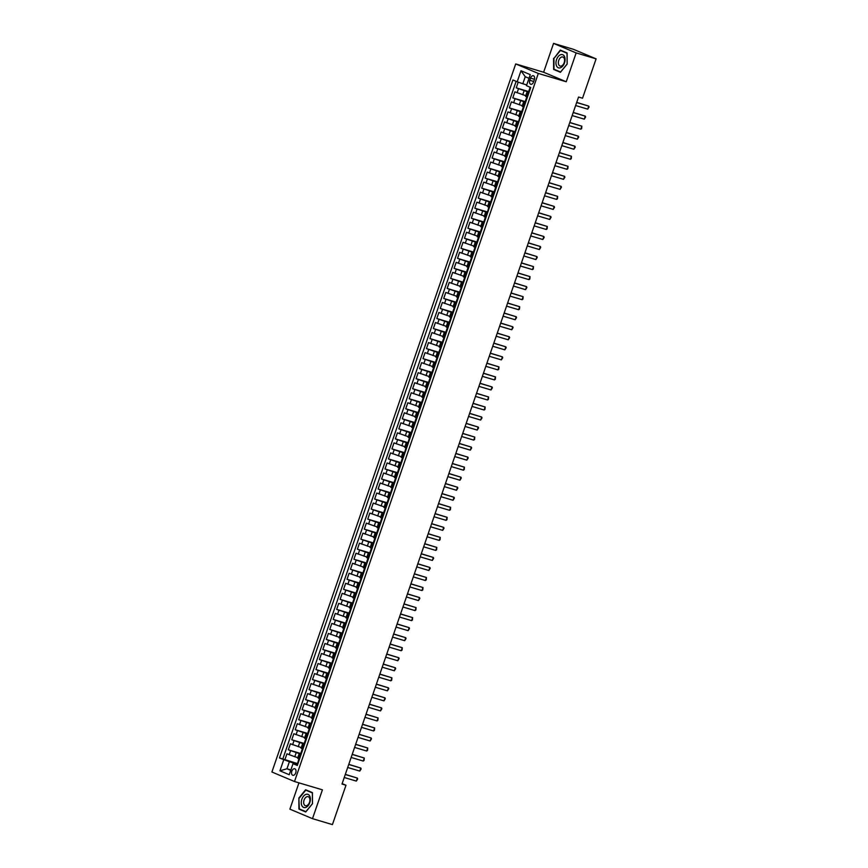 <?xml version="1.0" encoding="UTF-8"?>
<svg xmlns="http://www.w3.org/2000/svg" width="868" height="868" viewBox="0 0 868 868"><rect width="100%" height="100%" fill="white"/><g stroke="black" fill="none" stroke-linecap="round" stroke-linejoin="round"><path stroke-width="1.3" d="M295.738 772.856A3.396 2.116 -73.4 0 0 294.751 768.777A3.396 2.116 -73.4 0 0 291.832 771.207A3.396 2.116 -73.4 0 0 292.82 775.298A3.396 2.116 -73.4 0 0 295.738 772.856M298.95 782.849L289.89 809.15L312.491 818.665L332.422 824.6L345.985 785.236L342.144 783.62M515.711 63.928L271.901 772.01L294.502 781.525L538.312 73.444L515.711 63.928L543.628 72.239L566.229 81.755L576.157 52.915L553.556 43.4L543.628 72.239M553.556 43.4L573.498 49.335L596.099 58.85L576.157 52.915M518.207 82.135L516.243 87.852L528.666 91.552M525.748 95.675L514.865 91.867L512.793 97.878L525.216 101.578M522.297 105.712L511.404 101.892L509.332 107.914L521.766 111.603M518.847 115.737L507.954 111.918L505.881 117.939L518.304 121.639M515.397 125.773L504.503 121.954L502.431 127.965L514.854 131.665M511.936 135.799L501.042 131.979L498.97 138.001L511.404 141.701M508.485 145.824L497.592 142.005L495.519 148.027L507.943 151.726M505.035 155.86L494.142 152.041L492.069 158.052L504.492 161.752M501.574 165.886L490.691 162.066L488.619 168.088L501.042 171.788M498.124 175.922L487.23 172.103L485.158 178.114L497.592 181.813M494.673 185.947L483.78 182.128L481.707 188.15L494.131 191.839M491.212 195.973L480.329 192.153L478.257 198.175L490.68 201.875M487.762 206.009L476.868 202.19L474.796 208.201L487.23 211.9M484.311 216.034L473.418 212.215L471.346 218.237L483.769 221.937M480.861 226.06L469.968 222.251L467.895 228.262L480.319 231.962M477.4 236.096L466.517 232.277L464.445 238.299L476.868 241.988M473.95 246.121L463.056 242.302L460.984 248.324L473.418 252.024M470.499 256.158L459.606 252.338L457.534 258.349L469.957 262.049M467.038 266.183L456.156 262.364L454.083 268.386L466.507 272.075M463.588 276.208L452.695 272.389L450.622 278.411L463.056 282.111M460.138 286.245L449.244 282.425L447.172 288.436L459.595 292.136M456.687 296.27L445.794 292.451L443.722 298.473L456.145 302.173M453.226 306.296L442.344 302.487L440.271 308.498L452.695 312.198M449.776 316.332L438.882 312.513L436.81 318.534L449.244 322.223M446.326 326.357L435.432 322.538L433.36 328.56L445.783 332.26M442.864 336.393L431.982 332.574L429.91 338.585L442.333 342.285M439.414 346.419L428.521 342.6L426.448 348.621L438.882 352.31M435.964 356.444L425.07 352.625L422.998 358.647L435.421 362.347M432.514 366.48L421.62 362.661L419.548 368.672L431.971 372.372M429.052 376.506L418.17 372.687L416.097 378.708L428.521 382.408M425.602 386.531L414.709 382.723L412.636 388.734L425.07 392.434M422.152 396.567L411.258 392.748L409.186 398.77L421.609 402.459M418.691 406.593L407.808 402.774L405.736 408.795L418.159 412.495M415.24 416.629L404.347 412.81L402.275 418.821L414.709 422.521M411.79 426.655L400.897 422.835L398.824 428.857L411.248 432.546M408.34 436.68L397.446 432.861L395.374 438.882L407.797 442.582M404.879 446.716L393.985 442.897L391.924 448.908L404.347 452.608M401.428 456.742L390.535 452.922L388.463 458.944L400.886 462.644M397.978 466.767L387.085 462.959L385.012 468.97L397.435 472.669M394.517 476.803L383.634 472.984L381.562 479.006L393.985 482.695M391.067 486.829L380.173 483.009L378.101 489.031L390.535 492.731M387.616 496.865L376.723 493.046L374.651 499.057L387.074 502.756M384.166 506.89L373.273 503.071L371.2 509.093L383.623 512.793M380.705 516.916L369.811 513.096L367.75 519.118L380.173 522.818M377.254 526.952L366.361 523.133L364.289 529.144L376.712 532.844M373.804 536.977L362.911 533.158L360.838 539.18L373.262 542.88M370.343 547.003L359.461 543.194L357.388 549.205L369.811 552.905M366.893 557.039L355.999 553.22L353.927 559.242L366.361 562.931M363.442 567.064L352.549 563.245L350.477 569.267L362.9 572.967M359.992 577.101L349.099 573.281L347.026 579.292L359.45 582.992M356.531 587.126L345.638 583.307L343.565 589.329L355.999 593.028M353.081 597.151L342.187 593.332L340.115 599.354L352.538 603.054M349.63 607.188L338.737 603.369L336.665 609.379L349.088 613.079M346.169 617.213L335.287 613.394L333.214 619.416L345.638 623.115M342.719 627.239L331.826 623.43L329.753 629.441L342.187 633.141M339.269 637.275L328.375 633.456L326.303 639.477L338.726 643.166M335.818 647.3L324.925 643.481L322.853 649.503L335.276 653.203M332.357 657.336L321.464 653.517L319.391 659.528L331.826 663.228M328.907 667.362L318.014 663.543L315.941 669.564L328.364 673.264M325.457 677.387L314.563 673.568L312.491 679.59L324.914 683.29M321.995 687.423L311.113 683.604L309.041 689.615L321.464 693.315M318.545 697.449L307.652 693.63L305.579 699.651L318.014 703.351M315.095 707.474L304.201 703.666L302.129 709.677L314.552 713.377M311.634 717.51L300.751 713.691L298.679 719.713L311.102 723.402M308.183 727.536L297.29 723.717L295.218 729.738L307.652 733.438M304.733 737.572L293.84 733.753L291.767 739.764L304.191 743.464M301.283 747.598L290.389 743.778L288.317 749.8L300.74 753.5M300.881 755.084L299.004 754.216L301.012 754.693M304.332 745.059L302.455 744.18L304.462 744.668M307.782 735.033L305.905 734.154L307.923 734.632M311.243 724.997L309.366 724.118L311.373 724.606M314.693 714.972L312.816 714.093L314.824 714.581M318.144 704.935L316.267 704.067L318.285 704.545M321.605 694.91L319.717 694.031L321.735 694.519M325.055 684.885L323.178 684.006L325.185 684.494M328.505 674.848L326.628 673.969L328.646 674.458M331.956 664.823L330.079 663.944L332.097 664.432M335.417 654.787L333.54 653.919L335.547 654.396M338.867 644.761L336.99 643.882L338.997 644.371M342.317 634.736L340.44 633.857L342.459 634.345M345.779 624.7L343.891 623.832L345.909 624.309M349.229 614.674L347.352 613.795L349.359 614.284M352.679 604.649L350.802 603.77L352.82 604.258M356.13 594.613L354.252 593.734L356.271 594.222M359.591 584.587L357.714 583.708L359.721 584.197M363.041 574.551L361.164 573.683L363.171 574.16M366.491 564.525L364.614 563.647L366.632 564.135M369.952 554.5L368.075 553.621L370.083 554.11M373.403 544.464L371.526 543.596L373.533 544.073M376.853 534.438L374.976 533.56L376.994 534.048M380.303 524.413L378.426 523.534L380.444 524.022M383.764 514.377L381.887 513.498L383.895 513.986M387.215 504.351L385.338 503.473L387.345 503.961M390.665 494.315L388.788 493.447L390.806 493.925M394.126 484.29L392.249 483.411L394.256 483.899M397.577 474.264L395.7 473.385L397.707 473.874M401.027 464.228L399.15 463.36L401.168 463.837M404.477 454.203L402.6 453.324L404.618 453.812M407.938 444.177L406.061 443.298L408.069 443.787M411.389 434.141L409.512 433.262L411.519 433.75M414.839 424.116L412.962 423.237L414.98 423.725M418.3 414.079L416.423 413.211L418.43 413.689M421.75 404.054L419.873 403.175L421.881 403.663M425.201 394.029L423.324 393.15L425.342 393.638M428.651 383.992L426.774 383.124L428.792 383.602M432.112 373.967L430.235 373.088L432.242 373.576M435.562 363.942L433.685 363.063L435.693 363.551M439.013 353.905L437.136 353.026L439.154 353.515M442.474 343.88L440.597 343.001L442.604 343.489M445.924 333.844L444.047 332.976L446.054 333.453M449.374 323.818L447.497 322.939L449.515 323.428M452.825 313.793L450.948 312.914L452.966 313.402M456.286 303.757L454.409 302.889L456.416 303.366M459.736 293.731L457.859 292.852L459.866 293.341M463.186 283.706L461.309 282.827L463.328 283.315M466.648 273.67L464.771 272.791L466.778 273.279M470.098 263.644L468.221 262.765L470.228 263.254M473.548 253.608L471.671 252.74L473.689 253.217M477.009 243.582L475.121 242.704L477.14 243.192M480.46 233.557L478.583 232.678L480.59 233.166M483.91 223.521L482.033 222.653L484.04 223.13M487.36 213.495L485.483 212.617L487.501 213.105M490.821 203.47L488.944 202.591L490.952 203.069M494.272 193.434L492.395 192.555L494.402 193.043M497.722 183.408L495.845 182.53L497.863 183.018M501.183 173.372L499.295 172.504L501.313 172.982M504.634 163.347L502.756 162.468L504.764 162.956M508.084 153.321L506.207 152.442L508.225 152.931M511.534 143.285L509.657 142.417L511.675 142.894M514.995 133.26L513.118 132.381L515.125 132.869M518.446 123.234L516.568 122.355L518.576 122.833M521.896 113.198L520.019 112.319L522.037 112.807M525.357 103.173L523.469 102.294L525.487 102.782M596.099 58.85L582.536 98.214L578.555 97.032L341.992 784.043L345.985 785.236M530.554 78.098L529.795 80.312A3.288 2.051 -73.4 0 0 530.749 84.261A3.288 2.051 -73.4 0 0 533.581 81.896L534.341 79.693A3.288 2.051 -73.4 0 0 533.386 75.744A3.288 2.051 -73.4 0 0 530.554 78.098L534.471 79.27M297.561 764.73L293.026 763.677L297.301 765.478L530.749 87.484L526.475 85.682L530.272 74.648L520.995 70.742L517.198 81.776L512.923 79.975L279.463 757.97L289.38 761.746L286.961 768.766L290.726 770.35M293.026 763.677L289.228 774.712L279.941 770.806L283.738 759.771M300.567 754.021L288.317 749.8M297.822 757.623L294.794 756.722L296.183 752.719M304.017 743.985L291.767 739.764M307.467 733.959L295.218 729.738M310.918 723.934L298.679 719.713M314.379 713.897L302.129 709.677M317.829 703.872L305.579 699.651M321.279 693.847L309.041 689.615M324.74 683.81L312.491 679.59M328.191 673.785L315.941 669.564M331.641 663.749L319.391 659.528M335.091 653.723L322.853 649.503M338.553 643.698L326.303 639.477M342.003 633.662L329.753 629.441M345.453 623.636L333.214 619.416M348.914 613.6L336.665 609.379M352.365 603.575L340.115 599.354M355.815 593.549L343.565 589.329M359.265 583.513L347.026 579.292M362.726 573.488L350.477 569.267M366.177 563.462L353.927 559.242M369.627 553.426L357.388 549.205M373.088 543.401L360.838 539.18M376.538 533.364L364.289 529.144M379.989 523.339L367.75 519.118M383.439 513.313L371.2 509.093M386.9 503.277L374.651 499.057M390.35 493.252L378.101 489.031M393.801 483.226L381.562 479.006M397.262 473.19L385.012 468.97M400.712 463.165L388.463 458.944M404.162 453.129L391.924 448.908M407.613 443.103L395.374 438.882M411.074 433.078L398.824 428.857M414.524 423.041L402.275 418.821M417.975 413.016L405.736 408.795M421.436 402.991L409.186 398.77M424.886 392.954L412.636 388.734M428.336 382.929L416.097 378.708M431.787 372.893L419.548 368.672M435.248 362.867L422.998 358.647M438.698 352.842L426.448 348.621M442.148 342.806L429.91 338.585M445.609 332.78L433.36 328.56M449.06 322.755L436.81 318.534M452.51 312.719L440.271 308.498M455.971 302.693L443.722 298.473M459.422 292.657L447.172 288.436M462.872 282.632L450.622 278.411M466.322 272.606L454.083 268.386M469.783 262.57L457.534 258.349M473.234 252.545L460.984 248.324M476.684 242.519L464.445 238.299M480.145 232.483L467.895 228.262M483.595 222.458L471.346 218.237M487.046 212.421L474.796 208.201M490.496 202.396L478.257 198.175M493.957 192.37L481.707 188.15M497.407 182.334L485.158 178.114M500.858 172.309L488.619 168.088M504.319 162.283L492.069 158.052M507.769 152.247L495.519 148.027M511.219 142.222L498.97 138.001M514.67 132.186L502.431 127.965M518.131 122.16L505.881 117.939M521.581 112.135L509.332 107.914M525.031 102.098L512.793 97.878M528.807 93.136L526.93 92.268L528.938 92.746M528.493 92.073L516.243 87.852M516.145 81.332L282.816 758.968L297.29 763.525M294.794 756.722L286.939 753.804L284.867 759.825M527.429 97.151L525.541 96.272L526.93 92.268M523.469 102.294L522.091 106.308L523.968 107.187M520.019 112.319L518.641 116.334L520.518 117.213M516.568 122.355L515.191 126.37L517.068 127.238M513.118 132.381L511.729 136.395L513.606 137.274M509.657 142.417L508.279 146.421L510.156 147.3M506.207 152.442L504.829 156.457L506.706 157.325M502.756 162.468L501.368 166.482L503.245 167.361M499.295 172.504L497.917 176.508L499.794 177.387M495.845 182.53L494.467 186.544L496.344 187.423M492.395 192.555L491.017 196.569L492.894 197.448M488.944 202.591L487.556 206.606L489.433 207.474M485.483 212.617L484.105 216.631L485.982 217.51M482.033 222.653L480.655 226.656L482.532 227.535M478.583 232.678L477.194 236.693L479.071 237.561M475.121 242.704L473.744 246.718L475.621 247.597M471.671 252.74L470.293 256.744L472.17 257.622M468.221 262.765L466.843 266.78L468.72 267.659M464.771 272.791L463.382 276.805L465.259 277.684M461.309 282.827L459.931 286.841L461.809 287.709M457.859 292.852L456.481 296.867L458.358 297.746M454.409 302.889L453.02 306.892L454.897 307.771M450.948 312.914L449.57 316.929L451.447 317.796M447.497 322.939L446.119 326.954L447.996 327.833M444.047 332.976L442.669 336.979L444.546 337.858M440.597 343.001L439.208 347.016L441.085 347.894M437.136 353.026L435.758 357.041L437.635 357.92M433.685 363.063L432.307 367.077L434.184 367.945M430.235 373.088L428.846 377.103L430.723 377.981M426.774 383.124L425.396 387.128L427.273 388.007M423.324 393.15L421.946 397.164L423.823 398.032M419.873 403.175L418.495 407.19L420.372 408.069M416.423 413.211L415.034 417.215L416.911 418.094M412.962 423.237L411.584 427.251L413.461 428.13M409.512 433.262L408.134 437.277L410.011 438.156M406.061 443.298L404.672 447.313L406.549 448.181M402.6 453.324L401.222 457.338L403.099 458.217M399.15 463.36L397.772 467.364L399.649 468.243M395.7 473.385L394.322 477.4L396.199 478.268M392.249 483.411L390.86 487.425L392.737 488.304M388.788 493.447L387.41 497.451L389.287 498.33M385.338 503.473L383.96 507.487L385.837 508.366M381.887 513.498L380.499 517.512L382.376 518.391M378.426 523.534L377.048 527.549L378.925 528.417M374.976 533.56L373.598 537.574L375.475 538.453M371.526 543.596L370.137 547.599L372.025 548.478M368.075 553.621L366.687 557.636L368.564 558.504M364.614 563.647L363.236 567.661L365.113 568.54M361.164 573.683L359.786 577.687L361.663 578.565M357.714 583.708L356.325 587.723L358.202 588.602M354.252 593.734L352.875 597.748L354.752 598.627M350.802 603.77L349.424 607.784L351.301 608.652M347.352 613.795L345.963 617.81L347.851 618.689M343.891 623.832L342.513 627.835L344.39 628.714M340.44 633.857L339.062 637.871L340.94 638.74M336.99 643.882L335.612 647.897L337.489 648.776M333.54 653.919L332.151 657.922L334.028 658.801M330.079 663.944L328.701 667.959L330.578 668.837M326.628 673.969L325.25 677.984L327.127 678.863M323.178 684.006L321.789 688.02L323.666 688.888M319.717 694.031L318.339 698.046L320.216 698.924M316.267 704.067L314.889 708.071L316.766 708.95M312.816 714.093L311.438 718.107L313.315 718.975M309.366 724.118L307.977 728.133L309.854 729.011M305.905 734.154L304.527 738.169L306.404 739.037M302.455 744.18L301.077 748.194L302.954 749.073M299.004 754.216L297.615 758.22L299.493 759.099M529.013 78.315L525.249 76.731L522.829 83.751L517.198 81.776M526.746 84.923L522.829 83.751M312.491 818.665L322.419 789.837L294.502 781.525M566.229 81.755L538.312 73.444M290.867 769.927L286.961 768.766L279.941 770.806M297.106 764.046L289.38 761.746M282.816 758.968L279.463 757.97M525.249 76.731L520.995 70.742M553.567 58.33L553.632 69.44L560.435 72.304L567.173 64.058L567.108 52.948L560.294 50.084L553.947 58.449M305.753 811.981L312.48 803.735L312.415 792.625L305.612 789.761L298.874 798.007L298.939 809.117L305.753 811.981M556.583 70.319L553.632 69.44M301.89 809.996L298.939 809.117M305.97 811.699L299.308 808.911L298.874 798.007M529.035 92.464L528.46 92.171L530.153 87.234M530.749 87.505L529.057 92.409M576.656 102.522L588.743 106.124L589.068 106.992L587.712 109.129L575.625 105.538M587.712 109.129L588.743 106.124L576.699 102.402M564.493 62.919A6.901 4.297 -73.4 0 0 562.768 54.727A6.901 4.297 -73.4 0 0 556.562 59.566A6.901 4.297 -73.4 0 0 558.287 67.758A6.901 4.297 -73.4 0 0 564.493 62.919M564.189 62.67A4.731 2.94 -73.4 0 0 562.822 56.995A4.731 2.94 -73.4 0 0 558.753 60.38A4.731 2.94 -73.4 0 0 560.12 66.055A4.731 2.94 -73.4 0 0 564.189 62.67M554.001 69.234L553.936 58.471L560.457 50.474L567.054 53.252L567.119 64.015L560.598 72.011L554.001 69.234M563.093 51.255L560.457 50.474M309.767 796.108A6.901 4.297 -73.4 0 0 303.518 796.206A6.901 4.297 -73.4 0 0 301.912 805.732A6.901 4.297 -73.4 0 0 308.151 805.623A6.901 4.297 -73.4 0 0 309.767 796.108M309.475 797.909A4.731 2.94 -73.4 0 0 308.129 796.672A4.731 2.94 -73.4 0 0 304.484 799.081A4.731 2.94 -73.4 0 0 304.093 804.495A4.731 2.94 -73.4 0 0 305.438 805.732A4.731 2.94 -73.4 0 0 309.084 803.323A4.731 2.94 -73.4 0 0 309.475 797.909M299.243 798.137L305.775 790.151L312.361 792.929L312.437 803.692L305.905 811.688M308.4 790.932L305.775 790.151M527.288 97.531L526.724 97.183L527.375 97.292M525.52 102.467L524.999 102.196L526.724 97.183M527.267 97.498L525.607 102.446M573.205 112.558L585.292 116.149L585.618 117.017L584.262 119.166L572.175 115.563M584.262 119.166L585.292 116.149L573.249 112.428M523.795 107.48L523.274 107.209L523.925 107.317M522.135 112.514L521.549 112.222L523.274 107.209M523.838 107.567L522.102 112.482M569.755 122.583L581.842 126.185L581.647 128.551L580.8 129.191L568.714 125.589M580.8 129.191L581.842 126.185L569.799 122.464M520.388 117.592L519.823 117.234L520.474 117.354M518.684 122.551L518.098 122.258L518.923 120.468M518.945 120.468L519.823 117.234M566.305 132.609L578.392 136.211L578.706 137.079L577.35 139.216L565.263 135.625M577.35 139.216L578.392 136.211L566.337 132.489M516.937 127.618L516.373 127.27L517.013 127.379M515.223 132.576L514.637 132.283L515.473 130.493M515.484 130.504L516.373 127.27M562.844 142.645L574.931 146.236L575.256 147.104L573.9 149.253L561.813 145.65M573.9 149.253L574.931 146.236L562.887 142.526M511.773 142.612L513.455 137.611L512.912 137.296L513.563 137.404M511.708 142.591L511.187 142.309L512.912 137.296M559.393 152.67L571.48 156.273L571.285 158.638L570.439 159.278L558.352 155.687M570.439 159.278L571.48 156.273L559.437 152.551M510.026 147.679L509.462 147.332L510.113 147.441M508.322 152.638L510.048 147.625M508.333 152.594L507.737 152.345L509.462 147.332M555.943 162.707L568.03 166.298L567.824 168.674L566.988 169.303L554.902 165.712M566.988 169.303L568.03 166.298L555.987 162.576M506.576 157.716L506.011 157.358L506.652 157.466M504.883 162.62L506.597 157.65M504.796 162.642L504.286 162.37L506.011 157.358M552.482 172.732L564.569 176.334L564.894 177.202L563.538 179.34L551.451 175.737M563.538 179.34L564.569 176.334L552.525 172.613M503.071 167.665L502.55 167.383L503.201 167.491M501.411 172.699L500.825 172.406L502.55 167.383M503.114 167.741L501.389 172.667M549.032 182.757L561.119 186.36L561.444 187.228L560.088 189.365L548.001 185.774M560.088 189.365L561.119 186.36L549.075 182.638M499.664 177.766L499.1 177.419L499.751 177.528M497.961 182.725L497.375 182.432L499.1 177.419M499.642 177.734L497.972 182.681M545.581 192.794L557.668 196.385L557.473 198.761L556.627 199.401L544.54 195.799M556.627 199.401L557.668 196.385L545.625 192.663M496.214 187.803L495.65 187.445L496.301 187.553M494.51 192.75L493.925 192.457L495.65 187.445M542.131 202.819L554.218 206.421L554.533 207.289L553.176 209.427L541.089 205.824M553.176 209.427L554.218 206.421L542.164 202.7M492.709 197.752L492.199 197.47L492.84 197.589M491.049 202.786L490.463 202.494L492.199 197.47M492.764 197.828L491.028 202.754M538.67 212.855L550.757 216.447L551.082 217.315L549.726 219.452L537.639 215.861M549.726 219.452L550.757 216.447L538.713 212.725M489.302 207.864L488.738 207.506L489.389 207.615M487.599 212.812L487.013 212.519L487.849 210.729M489.281 207.821L487.61 212.768M487.859 210.74L488.738 207.506M535.22 222.881L547.307 226.472L547.111 228.848L546.265 229.488L534.178 225.886M546.265 229.488L547.307 226.472L535.263 222.761M485.852 217.89L485.288 217.532L485.939 217.64M484.149 222.848L483.563 222.544L485.288 217.532M531.769 232.906L543.856 236.508L544.171 237.376L542.815 239.514L530.728 235.922M542.815 239.514L543.856 236.508L531.813 232.787M482.402 227.915L481.838 227.568L482.478 227.676M480.688 232.874L480.113 232.581L481.838 227.568M528.308 242.942L540.395 246.534L540.721 247.402L539.364 249.539L527.277 245.948M539.364 249.539L540.395 246.534L528.352 242.812M478.941 237.951L478.376 237.593L479.027 237.702M477.237 242.899L478.962 237.886M477.172 242.888L476.651 242.606L478.376 237.593M524.858 252.968L536.945 256.57L537.27 257.438L535.914 259.575L523.827 255.973M535.914 259.575L536.945 256.57L524.901 252.848M475.49 247.977L474.926 247.619L475.577 247.727M473.798 252.892L475.512 247.922M473.722 252.913L473.201 252.642L474.926 247.619M521.408 262.993L533.495 266.595L533.299 268.971L532.453 269.601L520.366 266.009M532.453 269.601L533.495 266.595L521.451 262.874M472.04 258.002L471.476 257.655L472.127 257.763M470.337 262.961L469.751 262.668L471.476 257.655M517.957 273.029L530.033 276.621L529.838 278.997L529.003 279.637L516.916 276.035M529.003 279.637L530.033 276.621L517.99 272.899M468.579 268.038L468.026 267.68L468.666 267.789M466.875 272.986L466.29 272.693L468.026 267.68M466.81 272.975L468.557 267.995M514.496 283.055L526.583 286.657L526.909 287.525L525.552 289.662L513.465 286.06M525.552 289.662L526.583 286.657L514.54 282.935M465.129 278.064L464.564 277.706L465.215 277.825M463.425 283.022L462.839 282.729L464.564 277.706M511.046 293.091L523.133 296.682L522.937 299.059L522.091 299.688L510.004 296.096M522.091 299.688L523.133 296.682L511.089 292.961M461.678 288.1L461.114 287.742L461.765 287.851M459.975 293.048L459.389 292.755L461.114 287.742M461.657 288.057L459.986 293.004M507.596 303.116L519.682 306.708L519.476 309.084L518.641 309.724L506.554 306.122M518.641 309.724L519.682 306.708L507.639 302.997M458.228 298.125L457.664 297.767L458.304 297.876M456.514 303.084L455.939 302.78L457.664 297.767M456.449 303.062L458.195 298.082M504.134 313.142L516.221 316.744L516.547 317.612L515.191 319.749L503.104 316.158M515.191 319.749L516.221 316.744L504.178 313.022M454.767 308.151L454.203 307.804L454.854 307.912M453.063 313.109L454.789 308.097M452.998 313.088L452.478 312.816L454.203 307.804M500.684 323.178L512.771 326.769L513.096 327.637L511.74 329.775L499.653 326.184M511.74 329.775L512.771 326.769L500.727 323.048M451.317 318.187L450.752 317.829L451.403 317.938M451.295 318.144L449.624 323.091L449.027 322.842L450.752 317.829M497.234 333.204L509.321 336.806L509.635 337.674L508.279 339.811L496.192 336.209M508.279 339.811L509.321 336.806L497.277 333.084M447.866 328.212L447.302 327.854L447.953 327.963M446.163 333.171L447.888 328.158M446.087 333.149L445.577 332.878L447.302 327.854M493.773 343.229L505.86 346.831L506.185 347.699L504.829 349.837L492.742 346.245M504.829 349.837L505.86 346.831L493.816 343.11M444.405 338.238L443.852 337.891L444.492 337.999M442.637 343.175L442.116 342.903L443.852 337.891M444.383 338.205L442.723 343.153M490.322 353.265L502.409 356.856L502.735 357.724L501.379 359.873L489.292 356.271M501.379 359.873L502.409 356.856L490.366 353.135M440.955 348.274L440.391 347.916L441.042 348.025M439.251 353.222L438.666 352.929L440.391 347.916M440.933 348.231L439.262 353.178M486.872 363.291L498.959 366.893L498.764 369.258L497.917 369.898L485.83 366.296M497.917 369.898L498.959 366.893L486.915 363.171M437.505 358.3L436.94 357.952L437.591 358.061M435.801 363.258L435.215 362.965L436.94 357.952M435.736 363.236L437.483 358.256M483.422 373.327L495.509 376.918L495.303 379.294L494.467 379.924L482.38 376.332M494.467 379.924L495.509 376.918L483.465 373.197M434.054 368.336L433.49 367.978L434.13 368.086M432.34 373.283L431.765 372.99L433.49 367.978M479.961 383.352L492.047 386.944L492.373 387.812L491.017 389.96L478.93 386.358M491.017 389.96L492.047 386.944L480.004 383.233M428.89 383.32L430.571 378.318L430.029 378.003L430.68 378.112M428.911 383.265L428.304 383.016L430.029 378.003M476.51 393.378L488.597 396.98L488.402 399.345L487.566 399.985L475.48 396.394M487.566 399.985L488.597 396.98L476.554 393.258M427.143 388.387L426.579 388.039L427.23 388.148M425.439 393.345L427.164 388.332M425.374 393.323L424.853 393.052L426.579 388.039M473.06 403.414L485.147 407.005L484.941 409.381L484.105 410.021L472.018 406.419M484.105 410.021L485.147 407.005L473.103 403.284M423.649 398.336L423.128 398.065L423.779 398.173M421.913 403.36L421.403 403.077L423.128 398.065M423.692 398.423L422 403.327M469.599 413.439L481.686 417.041L482.011 417.909L480.655 420.047L468.568 416.445M480.655 420.047L481.686 417.041L469.642 413.32M420.231 408.448L419.678 408.09L420.318 408.199M420.21 408.405L418.55 413.363L417.942 413.114L419.678 408.09M466.149 423.465L478.235 427.067L478.561 427.935L477.205 430.072L465.118 426.481M477.205 430.072L478.235 427.067L466.192 423.345M416.781 418.474L416.217 418.126L416.868 418.235M415.012 423.41L414.492 423.139L416.217 418.126M416.759 418.441L415.088 423.389M462.698 433.501L474.785 437.092L474.59 439.468L473.744 440.109L461.657 436.506M473.744 440.109L474.785 437.092L462.742 433.371M413.287 428.423L412.767 428.152L413.418 428.26M411.627 433.457L411.041 433.165L412.767 428.152M413.331 428.51L411.595 433.436M459.248 443.526L471.335 447.129L471.649 447.996L470.293 450.134L458.206 446.532M470.293 450.134L471.335 447.129L459.291 443.407M409.88 438.535L409.316 438.188L409.956 438.297M408.166 443.494L407.58 443.201L408.416 441.411M408.427 441.411L409.316 438.188M455.787 453.563L467.874 457.154L468.199 458.022L466.843 460.159L454.756 456.568M466.843 460.159L467.874 457.154L455.83 453.432M406.419 448.572L405.855 448.214L406.506 448.322M404.716 453.519L404.13 453.226L404.965 451.436M404.651 453.497L406.398 448.528M404.976 451.447L405.855 448.214M452.336 463.588L464.423 467.179L464.228 469.555L463.393 470.196L451.306 466.593M463.393 470.196L464.423 467.179L452.38 463.469M401.266 463.555L402.947 458.554L402.405 458.239L403.056 458.347M401.2 463.534L400.68 463.252L402.405 458.239M448.886 473.613L460.973 477.216L461.288 478.084L459.931 480.221L447.845 476.63M459.931 480.221L460.973 477.216L448.93 473.494M399.519 468.622L398.954 468.275L399.595 468.384M397.804 473.581L399.54 468.568M397.826 473.537L397.229 473.288L398.954 468.275M445.425 483.65L457.512 487.241L457.837 488.109L456.481 490.257L444.394 486.655M456.481 490.257L457.512 487.241L445.468 483.519M396.058 478.659L395.493 478.301L396.144 478.409M394.376 483.563L396.079 478.594M394.289 483.595L393.768 483.313L395.493 478.301M441.975 493.675L454.062 497.277L454.387 498.145L453.031 500.283L440.944 496.68M453.031 500.283L454.062 497.277L442.018 493.556M392.564 488.608L392.043 488.326L392.694 488.434M390.839 493.621L390.318 493.349L392.043 488.326M392.607 488.684L390.871 493.61M438.524 503.7L450.611 507.303L450.416 509.679L449.57 510.308L437.483 506.717M449.57 510.308L450.611 507.303L438.568 503.581M389.157 498.709L388.593 498.362L389.244 498.471M387.454 503.668L386.868 503.375L388.593 498.362M389.135 498.677L387.464 503.624M435.074 513.737L447.161 517.328L446.955 519.704L446.119 520.344L434.033 516.742M446.119 520.344L447.161 517.328L435.107 513.606M385.707 508.746L385.142 508.388L385.783 508.496M383.927 513.682L383.406 513.4L385.142 508.388M385.674 508.702L384.014 513.65M431.613 523.762L443.7 527.364L444.025 528.232L442.669 530.37L430.582 526.778M442.669 530.37L443.7 527.364L431.656 523.643M382.202 518.695L381.681 518.424L382.332 518.532M380.542 523.729L379.956 523.437L381.681 518.424M382.245 518.771L380.52 523.697M428.163 533.798L440.25 537.39L440.054 539.766L439.219 540.395L427.132 536.804M439.219 540.395L440.25 537.39L428.206 533.668M378.795 528.807L378.231 528.449L378.882 528.558M377.092 533.755L376.506 533.462L378.231 528.449M378.774 528.764L377.103 533.712M424.712 543.824L436.799 547.415L436.593 549.791L435.758 550.431L423.671 546.829M435.758 550.431L436.799 547.415L424.756 543.704M375.345 538.833L374.781 538.475L375.421 538.583M373.631 543.791L373.056 543.487L374.781 538.475M421.251 553.849L433.338 557.451L433.664 558.319L432.307 560.457L420.221 556.865M432.307 560.457L433.338 557.451L421.295 553.73M371.84 548.782L371.32 548.511L371.971 548.619M370.18 553.817L369.594 553.524L371.32 548.511M371.884 548.858L370.159 553.784M417.801 563.885L429.888 567.477L430.213 568.345L428.857 570.493L416.77 566.891M428.857 570.493L429.888 567.477L417.844 563.755M368.433 558.894L367.869 558.536L368.52 558.645M367.175 561.694L368.455 558.829M366.806 561.65L367.869 558.536M414.351 573.911L426.438 577.513L426.242 579.878L425.396 580.518L413.309 576.916M425.396 580.518L426.438 577.513L414.394 573.791M364.983 568.92L364.419 568.562L365.07 568.67M363.291 573.835L365.005 568.865M363.204 573.856L362.694 573.585L364.419 568.562M410.9 583.936L422.987 587.538L422.781 589.914L421.946 590.544L409.859 586.952M421.946 590.544L422.987 587.538L410.933 583.817M361.479 578.869L360.969 578.598L361.609 578.706M359.819 583.904L359.233 583.611L360.969 578.598M361.533 578.945L359.797 583.871M407.439 593.972L419.526 597.564L419.852 598.432L418.495 600.58L406.408 596.978M418.495 600.58L419.526 597.564L407.483 593.842M358.072 588.981L357.507 588.623L358.159 588.732M356.368 593.929L355.782 593.636L357.507 588.623M358.05 588.938L356.379 593.886M403.989 603.998L416.076 607.6L415.88 609.965L415.034 610.605L402.958 607.014M415.034 610.605L416.076 607.6L404.032 603.878M354.621 599.007L354.057 598.66L354.708 598.768M352.918 603.965L352.332 603.672L354.057 598.66M400.539 614.034L412.625 617.625L412.419 620.002L411.584 620.631L399.497 617.039M411.584 620.631L412.625 617.625L400.582 613.904M351.171 609.043L350.607 608.685L351.247 608.793M349.457 613.991L348.882 613.698L350.607 608.685M397.077 624.059L409.164 627.651L409.49 628.519L408.134 630.667L396.047 627.065M408.134 630.667L409.164 627.651L397.121 623.94M346.006 624.027L347.688 619.025L347.146 618.71L347.797 618.819M345.941 624.005L345.421 623.723L347.146 618.71M393.627 634.085L405.714 637.687L406.04 638.555L404.683 640.692L392.596 637.101M404.683 640.692L405.714 637.687L393.671 633.965M344.26 629.094L343.695 628.747L344.346 628.855M342.556 634.052L344.281 629.04M342.491 634.031L341.97 633.759L343.695 628.747M390.177 644.121L402.264 647.712L402.068 650.089L401.222 650.729L389.135 647.127M401.222 650.729L402.264 647.712L390.22 643.991M340.809 639.13L340.245 638.772L340.896 638.881M339.03 644.067L338.52 643.785L340.245 638.772M386.727 654.146L398.813 657.749L399.128 658.617L397.772 660.754L385.685 657.152M397.772 660.754L398.813 657.749L386.759 654.027M337.359 649.155L336.795 648.797L337.435 648.906M335.645 654.114L337.37 649.101M335.58 654.092L335.059 653.821L336.795 648.797M383.265 664.172L395.352 667.774L395.678 668.642L394.322 670.78L382.235 667.188M394.322 670.78L395.352 667.774L383.309 664.053M333.898 659.181L333.334 658.834L333.985 658.942M332.129 664.118L331.609 663.846L333.334 658.834M333.876 659.148L332.205 664.096M379.815 674.208L391.902 677.8L391.707 680.176L390.86 680.816L378.774 677.214M390.86 680.816L391.902 677.8L379.858 674.078M330.448 669.217L329.883 668.859L330.534 668.968M328.744 674.176L328.158 673.872L329.883 668.859M330.426 669.174L328.755 674.121M376.365 684.234L388.452 687.836L388.766 688.704L387.41 690.841L375.323 687.25M387.41 690.841L388.452 687.836L376.408 684.114M326.997 679.243L326.433 678.895L327.073 679.004M325.283 684.201L324.708 683.908L326.433 678.895M325.218 684.179L326.965 679.199M372.904 694.27L384.991 697.861L385.316 698.729L383.96 700.867L371.873 697.275M383.96 700.867L384.991 697.861L372.947 694.14M323.536 689.279L322.972 688.921L323.623 689.029M321.833 694.226L321.247 693.933L322.972 688.921M369.453 704.295L381.54 707.887L381.866 708.755L380.51 710.903L368.423 707.301M380.51 710.903L381.54 707.887L369.497 704.176M318.382 704.263L320.064 699.261L319.522 698.946L320.173 699.055M318.393 704.208L317.796 703.97L319.522 698.946M366.003 714.321L378.09 717.923L377.895 720.299L377.048 720.928L364.961 717.337M377.048 720.928L378.09 717.923L366.046 714.201M316.636 709.33L316.071 708.982L316.722 709.091M314.932 714.288L314.346 713.995L316.071 708.982M314.856 714.266L316.614 709.297M362.553 724.357L374.64 727.948L374.434 730.324L373.598 730.965L361.511 727.362M373.598 730.965L374.64 727.948L362.585 724.227M313.185 719.366L312.621 719.008L313.261 719.116M311.493 724.27L313.196 719.301M311.406 724.303L310.885 724.02L312.621 719.008M359.092 734.382L371.178 737.984L371.504 738.852L370.148 740.99L358.061 737.388M370.148 740.99L371.178 737.984L359.135 734.263M309.724 729.391L309.16 729.033L309.811 729.153M309.702 729.348L308.031 734.306L307.435 734.057L309.16 729.033M355.641 744.408L367.728 748.01L367.533 750.386L366.687 751.015L354.6 747.424M366.687 751.015L367.728 748.01L355.685 744.288M306.274 739.417L305.71 739.069L306.361 739.178M304.505 744.353L303.984 744.082L305.71 739.069M306.252 739.384L304.581 744.332M352.191 754.444L364.278 758.035L364.072 760.411L363.236 761.052L351.149 757.449M363.236 761.052L364.278 758.035L352.234 754.325M302.824 749.453L302.259 749.095L302.899 749.203M301.044 754.39L300.534 754.108L302.259 749.095M302.791 749.409L301.131 754.357M348.73 764.469L360.817 768.071L361.142 768.94L359.786 771.077L347.699 767.486M359.786 771.077L360.817 768.071L348.773 764.35M299.362 759.478L298.798 759.131L299.449 759.24M297.659 764.437L297.073 764.144L297.908 762.354M297.919 762.354L298.798 759.131M345.28 774.506L357.366 778.097L357.692 778.965L356.336 781.102L344.249 777.511M356.336 781.102L357.366 778.097L345.323 774.375M298.256 746.697L299.634 742.683M301.706 736.672L303.084 732.657M305.156 726.635L306.534 722.621M308.607 716.61L309.995 712.595M312.068 706.574L313.446 702.57M315.518 696.548L316.896 692.534M318.968 686.523L320.357 682.508M322.429 676.487L323.807 672.483M325.88 666.461L327.258 662.447M329.33 656.436L330.708 652.421M332.78 646.4L334.169 642.385M336.241 636.374L337.619 632.36M339.692 626.338L341.07 622.334M343.142 616.313L344.531 612.298M346.603 606.287L347.981 602.273M350.054 596.251L351.431 592.247M353.504 586.225L354.882 582.211M356.954 576.2L358.343 572.186M360.415 566.164L361.793 562.149M363.866 556.138L365.244 552.124M367.316 546.102L368.705 542.099M370.777 536.077L372.155 532.062M374.227 526.051L375.605 522.037M377.678 516.015L379.056 512.001M381.128 505.99L382.517 501.975M384.589 495.954L385.967 491.95M388.039 485.928L389.417 481.914M391.49 475.903L392.879 471.888M394.951 465.866L396.329 461.863M398.401 455.841L399.779 451.827M401.851 445.816L403.229 441.801M405.302 435.779L406.691 431.765M408.763 425.754L410.141 421.739M412.213 415.718L413.591 411.714M415.663 405.692L417.052 401.678M419.125 395.667L420.503 391.652M422.575 385.631L423.953 381.627M426.025 375.605L427.403 371.591M429.476 365.58L430.864 361.565M432.937 355.544L434.315 351.529M436.387 345.518L437.765 341.504M439.837 335.482L441.226 331.478M443.298 325.457L444.676 321.442M446.749 315.431L448.127 311.417M450.199 305.395L451.588 301.391M453.649 295.37L455.038 291.355M457.111 285.344L458.488 281.33M460.561 275.308L461.939 271.293M464.011 265.282L465.4 261.268M467.472 255.246L468.85 251.243M470.923 245.221L472.3 241.206M474.373 235.195L475.762 231.181M477.834 225.159L479.212 221.156M481.284 215.134L482.662 211.119M484.735 205.108L486.113 201.094M488.185 195.072L489.574 191.058M491.646 185.047L493.024 181.032M495.096 175.011L496.474 171.007M498.547 164.985L499.935 160.971M502.008 154.96L503.386 150.945M505.458 144.923L506.836 140.92M508.908 134.898L510.286 130.884M512.359 124.873L513.747 120.858M515.82 114.836L517.198 110.822M519.27 104.811L520.648 100.797M522.72 94.775L524.109 90.771M517.089 92.8L518.467 88.786M289.163 754.748L290.541 750.733M292.614 744.722L294.002 740.708M296.075 734.686L297.453 730.672M299.525 724.661L300.903 720.646M302.975 714.624L304.353 710.621M306.426 704.599L307.814 700.585M309.887 694.574L311.265 690.559M313.337 684.537L314.715 680.534M316.787 674.512L318.176 670.497M320.249 664.487L321.627 660.472M323.699 654.45L325.077 650.436M327.149 644.425L328.538 640.41M330.599 634.389L331.988 630.385M334.061 624.363L335.439 620.349M337.511 614.338L338.889 610.323M340.961 604.302L342.35 600.298M344.422 594.276L345.8 590.262M347.873 584.251L349.251 580.236M351.323 574.215L352.712 570.2M354.784 564.189L356.162 560.175M358.234 554.153L359.612 550.149M361.685 544.127L363.063 540.113M365.135 534.102L366.524 530.088M368.596 524.066L369.974 520.062M372.046 514.04L373.424 510.026M375.497 504.015L376.886 500.001M378.958 493.979L380.336 489.964M382.408 483.953L383.786 479.939M385.859 473.917L387.236 469.913M389.309 463.892L390.698 459.877M392.77 453.866L394.148 449.852M396.22 443.83L397.598 439.826M399.671 433.805L401.059 429.79M403.132 423.779L404.51 419.765M406.582 413.743L407.96 409.729M410.032 403.718L411.41 399.703M413.483 393.681L414.871 389.678M416.944 383.656L418.322 379.641M420.394 373.631L421.772 369.616M423.844 363.594L425.233 359.591M427.306 353.569L428.684 349.554M430.756 343.544L432.134 339.529M434.206 333.507L435.584 329.493M437.656 323.482L439.045 319.467M441.118 313.446L442.496 309.442M444.568 303.42L445.946 299.406M448.018 293.395L449.407 289.38M451.479 283.359L452.857 279.355M454.93 273.333L456.308 269.319M458.38 263.308L459.758 259.293M461.83 253.272L463.219 249.257M465.291 243.246L466.669 239.232M468.742 233.21L470.12 229.206M472.192 223.184L473.581 219.17M475.653 213.159L477.031 209.145M479.103 203.123L480.481 199.119M482.554 193.097L483.932 189.083M486.004 183.072L487.393 179.058M489.465 173.036L490.843 169.021M492.916 163.01L494.293 158.996M496.366 152.974L497.755 148.971M499.827 142.949L501.205 138.934M503.277 132.923L504.655 128.909M506.728 122.887L508.116 118.883M510.178 112.862L511.567 108.847M513.639 102.836L515.017 98.822M526.377 96.706L527.755 92.702M522.916 106.742L524.305 102.728M519.465 116.768L520.843 112.753M516.015 126.804L517.393 122.789M512.565 136.829L513.943 132.815M509.104 146.855L510.493 142.851M505.653 156.891L507.031 152.876M502.203 166.916L503.581 162.902M498.742 176.942L500.131 172.938M495.292 186.978L496.67 182.964M491.841 197.003L493.219 192.989M488.391 207.04L489.769 203.025M484.93 217.065L486.319 213.051M481.48 227.09L482.858 223.087M478.029 237.127L479.407 233.112M474.568 247.152L475.957 243.138M471.118 257.178L472.496 253.174M467.668 267.214L469.046 263.199M464.217 277.239L465.595 273.225M460.756 287.275L462.145 283.261M457.306 297.301L458.684 293.286M453.856 307.326L455.233 303.323M450.394 317.363L451.783 313.348M446.944 327.388L448.322 323.373M443.494 337.413L444.872 333.41M440.043 347.45L441.421 343.435M436.582 357.475L437.971 353.46M433.132 367.511L434.51 363.497M429.682 377.537L431.06 373.522M426.221 387.562L427.609 383.558M422.77 397.598L424.148 393.584M419.32 407.624L420.698 403.609M415.859 417.649L417.248 413.645M412.409 427.685L413.797 423.671M408.958 437.711L410.336 433.696M405.508 447.747L406.886 443.732M402.047 457.772L403.436 453.758M398.596 467.798L399.974 463.794M395.146 477.834L396.524 473.819M391.685 487.859L393.074 483.845M388.235 497.885L389.624 493.881M384.784 507.921L386.162 503.907M381.334 517.946L382.712 513.932M377.873 527.983L379.262 523.968M374.423 538.008L375.801 533.994M370.972 548.034L372.35 544.03M367.511 558.07L368.9 554.055M364.061 568.095L365.439 564.081M360.611 578.121L361.989 574.117M357.16 588.157L358.538 584.142M353.699 598.182L355.088 594.168M350.249 608.218L351.627 604.204M346.799 618.244L348.176 614.229M343.337 628.269L344.726 624.266M339.887 638.305L341.265 634.291M336.437 648.331L337.815 644.316M332.986 658.356L334.364 654.353M329.525 668.393L330.914 664.378M326.075 678.418L327.453 674.403M322.625 688.454L324.003 684.44M319.164 698.48L320.552 694.465M315.713 708.505L317.091 704.501M312.263 718.541L313.641 714.527M308.813 728.567L310.191 724.552M305.352 738.592L306.74 734.588M301.901 748.628L303.279 744.614M298.451 758.654L299.829 754.639M533.733 81.473L529.795 80.312M518.652 122.518L520.366 117.549M515.201 132.544L516.905 127.585M494.478 192.718L496.192 187.759M484.116 222.816L485.83 217.846M480.666 232.841L482.369 227.872M470.304 262.928L472.018 257.97M463.393 282.99L465.107 278.02M432.318 373.251L434.022 368.292M408.144 443.461L409.848 438.492M373.609 543.759L375.312 538.789M352.885 603.933L354.6 598.963M349.435 613.958L351.139 609M339.073 644.045L340.788 639.087M321.811 694.194L323.514 689.235M297.637 764.404L299.341 759.435"/></g></svg>
